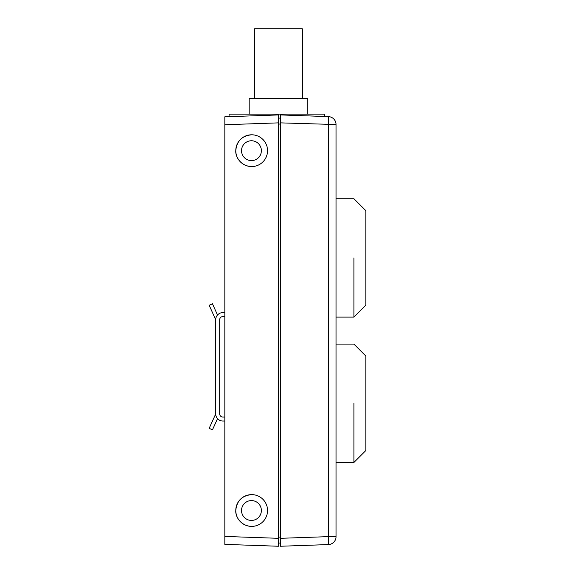 <?xml version="1.0" encoding="UTF-8"?>
<svg xmlns="http://www.w3.org/2000/svg" width="575" height="575" viewBox="0 0 575 575"><rect width="100%" height="100%" fill="white"/><g stroke="black" fill="none" stroke-linecap="round" stroke-linejoin="round"><path stroke-width="0.86" d="M278.451 116.128L278.451 118.112L280.442 118.112L280.442 543.073L278.451 543.073L278.451 538.315L224.839 536.439L224.839 544.381L278.451 546.25L278.451 114.935L276.726 114.993M278.451 114.935L224.839 116.804L224.839 536.439M251.663 134.794C242.018 135.736 236.72 141.026 235.779 150.679A15.884 15.877 90 0 1 251.663 134.794A15.884 15.877 90 0 1 267.54 150.679A15.884 15.877 90 0 1 251.663 166.563A15.884 15.877 90 0 1 235.786 150.679C235.225 157.162 241.22 166.319 251.663 166.563M251.663 494.622C242.018 495.564 236.72 500.854 235.779 510.507A15.884 15.877 90 0 1 251.663 494.622A15.884 15.877 90 0 1 267.54 510.507A15.884 15.877 90 0 1 251.663 526.391A15.884 15.877 90 0 1 235.786 510.507C235.225 516.99 241.22 526.147 251.663 526.391M307.74 114.138L307.74 98.253L249.162 98.253L249.162 114.138M324.386 116.466L324.386 114.138L229.066 114.138L229.066 116.66M244.332 116.128L228.074 116.696M278.451 118.112L278.451 122.87L224.839 124.746M254.624 98.253L254.624 28.75L302.285 28.75L302.285 98.253M217.522 418.643L212.455 429.848L209.171 428.368L215.704 413.885L215.704 319.757L209.171 305.275L212.455 303.787L217.522 314.992M224.839 316.581L222.848 316.581A3.177 3.177 0 0 0 219.672 319.757L219.672 413.885A3.177 3.177 0 0 0 222.848 417.062L224.839 417.062L222.848 417.062A3.177 3.177 0 0 1 219.672 413.885M222.848 421.029L224.839 421.029L222.848 421.029A7.152 7.152 0 0 1 215.704 413.885M222.848 316.581A3.177 3.177 0 0 0 219.672 319.757M215.704 319.757A7.152 7.152 0 0 1 222.848 312.606L224.839 312.606M325.716 116.517L280.442 114.935L280.442 122.87L336.044 124.545A7.942 7.942 0 0 0 328.375 116.61L328.375 536.64L336.044 536.64A7.942 7.942 0 0 1 328.375 544.575A7.942 7.942 0 0 0 336.044 536.64L336.044 124.545A7.942 7.942 0 0 0 328.375 116.61L280.442 114.935L280.442 118.112M328.375 544.575L280.442 546.25L328.375 544.575L328.375 536.64L280.442 538.315L280.442 546.25M353.912 403.269L353.912 462.451L353.912 403.269M353.912 257.909L353.912 317.091L353.912 257.909M336.044 462.451L353.912 462.451L365.829 450.534L365.829 356.011L353.912 344.094L336.044 344.094M336.044 317.091L353.912 317.091L365.829 305.174L365.829 210.651L353.912 198.734L336.044 198.734M241.529 150.679A9.926 9.926 90 0 1 256.414 142.083A9.926 9.926 90 0 1 256.414 159.275A9.926 9.926 90 0 1 241.529 150.679M241.529 510.507A9.926 9.926 90 0 1 256.414 501.91A9.926 9.926 90 0 1 256.414 519.103A9.926 9.926 90 0 1 241.529 510.507M278.451 124.063L280.442 124.063M278.451 537.122L280.442 537.122"/></g></svg>
